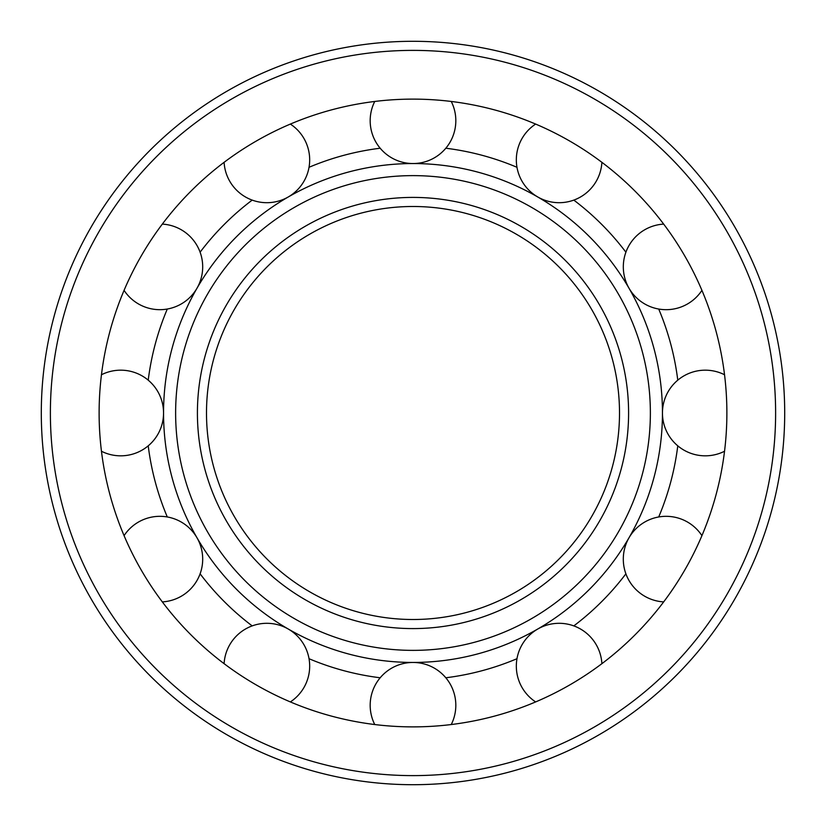 <?xml version="1.0" encoding="UTF-8"?>
<svg xmlns="http://www.w3.org/2000/svg" width="826" height="826" viewBox="0 0 826 826"><rect width="100%" height="100%" fill="white"/><g stroke="black" fill="none" stroke-linecap="round" stroke-linejoin="round"><path stroke-width="1.24" d="M206.5 413A206.5 206.5 0 0 0 516.25 591.839A206.5 206.5 0 0 0 516.25 234.161A206.5 206.5 0 0 0 206.5 413A206.5 206.5 0 0 0 516.25 591.839A206.5 206.5 0 0 0 516.25 234.161A206.5 206.5 0 0 0 206.5 413M175.628 413A237.372 237.372 0 0 0 531.686 618.571A237.372 237.372 0 0 0 531.686 207.429A237.372 237.372 0 0 0 175.628 413M163.548 413A249.452 249.452 0 0 0 537.726 629.03A249.452 249.452 0 0 0 537.726 196.97A249.452 249.452 0 0 0 163.548 413M148.226 445.823A266.798 266.798 0 0 0 167.286 516.962M200.109 573.812A266.798 266.798 0 0 0 252.188 625.891M309.038 658.714A266.798 266.798 0 0 0 380.177 677.774M445.823 677.774A266.798 266.798 0 0 0 516.962 658.714M573.812 625.891A266.798 266.798 0 0 0 625.891 573.812M658.714 516.962A266.798 266.798 0 0 0 677.774 445.823M677.774 380.177A266.798 266.798 0 0 0 658.714 309.038M625.891 252.188A266.798 266.798 0 0 0 573.812 200.109M516.962 167.286A266.798 266.798 0 0 0 445.823 148.226M380.177 148.226A266.798 266.798 0 0 0 309.038 167.286M252.188 200.109A266.798 266.798 0 0 0 200.109 252.188M167.286 309.038A266.798 266.798 0 0 0 148.226 380.177M99.12 413A313.88 313.88 0 0 0 569.94 684.826A313.88 313.88 0 0 0 569.94 141.174A313.88 313.88 0 0 0 99.12 413M41.3 413A371.7 371.7 0 0 0 598.85 734.903A371.7 371.7 0 0 0 598.85 91.097A371.7 371.7 0 0 0 41.3 413M451.254 724.536A42.828 42.828 0 0 0 422.902 663.619A42.828 42.828 0 0 0 374.746 724.536M601.896 663.681A42.828 42.828 0 0 0 557.922 623.32A42.828 42.828 0 0 0 535.64 701.924M701.924 535.64A42.828 42.828 0 0 0 623.3 559.14A42.828 42.828 0 0 0 663.681 601.896M724.536 374.746A42.828 42.828 0 0 0 662.452 413A42.828 42.828 0 0 0 724.536 451.254M663.681 224.104A42.828 42.828 0 0 0 653.862 307.892A42.828 42.828 0 0 0 701.924 290.36M535.64 124.076A42.828 42.828 0 0 0 557.922 202.68A42.828 42.828 0 0 0 601.896 162.319M374.746 101.464A42.828 42.828 0 0 0 422.902 162.381A42.828 42.828 0 0 0 451.254 101.464M224.104 162.319A42.828 42.828 0 0 0 288.274 196.96A42.828 42.828 0 0 0 290.36 124.076M124.076 290.36A42.828 42.828 0 0 0 196.96 288.274A42.828 42.828 0 0 0 162.319 224.104M101.464 451.254A42.828 42.828 0 0 0 163.548 413A42.828 42.828 0 0 0 101.464 374.746M162.319 601.896A42.828 42.828 0 0 0 196.96 537.726A42.828 42.828 0 0 0 124.076 535.64M290.36 701.924A42.828 42.828 0 0 0 288.274 629.04A42.828 42.828 0 0 0 224.104 663.681M197.414 413A215.586 215.586 0 0 0 520.793 599.707A215.586 215.586 0 0 0 520.793 226.293A215.586 215.586 0 0 0 197.414 413M50.386 413A362.614 362.614 0 0 0 594.307 727.035A362.614 362.614 0 0 0 594.307 98.965A362.614 362.614 0 0 0 50.386 413"/></g></svg>
